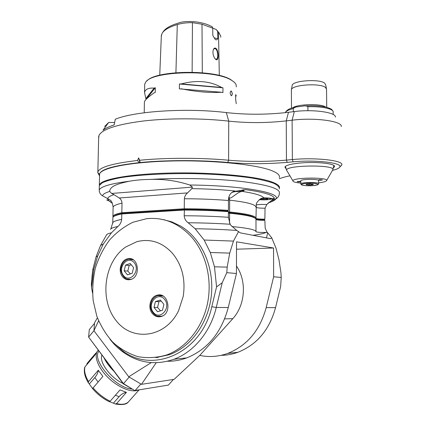 <?xml version="1.0" encoding="UTF-8"?>
<svg xmlns="http://www.w3.org/2000/svg" width="426" height="426" viewBox="0 0 426 426"><rect width="100%" height="100%" fill="white"/><g stroke="black" fill="none" stroke-linecap="round" stroke-linejoin="round"><path stroke-width="0.64" d="M104.626 126.479L108.715 122.443L102.996 130.202C105.387 128.327 109.109 126.559 114.168 124.909L115.281 119.243C134.834 111.133 186.982 107.719 226.312 112.586C246.776 114.86 267.501 114.764 288.477 112.294L294.318 111.569C313.057 109.056 336.364 112.368 335.384 117.145M293.354 111.692L293.333 108.593C294.531 107.389 296.07 106.777 297.944 106.766L303.067 106.117C305.011 105.632 306.624 105.845 307.907 106.756L307.939 110.717M291.389 90.429L291.421 89.689C291.916 84.769 320.038 82.836 325.469 87.436L326.55 89.263M326.38 88.39L325.709 84.944L324.665 83.161C319.473 78.693 292.678 80.573 292.177 85.365L292.114 85.727M99.556 175.358L99.471 174.34C100.334 169.431 113.566 165.533 139.169 162.652L140.095 162.556C165.373 160.011 200.199 159.958 227.756 162.455C247.336 164.106 267.161 164.074 287.225 162.354L286.448 160.107C266.926 161.805 247.644 161.837 228.597 160.208L228.741 121.128C201.967 118.114 168.802 118.071 143.386 120.995C117.326 124.344 102.554 129.083 99.066 135.212L98.651 138.194M226.312 112.586L228.741 121.128C247.676 123.146 266.841 123.066 286.245 120.888L292.119 120.191C314.649 117.304 342.664 121.144 341.253 126.57M287.225 162.354L293.131 161.821C315.778 159.596 343.383 162.945 339.692 167.162L341.705 165.027C344.538 160.602 315.762 157.226 292.358 159.564L293.131 161.821M288.477 112.294L286.245 120.888L286.448 160.107L292.358 159.564L292.119 120.191L294.318 111.569M279.291 178.787C281.783 177.738 285.335 176.747 289.952 175.831M332.488 170.379C336.545 169.415 338.947 168.345 339.692 167.162M285.867 168.526L284.909 167.029C285.883 165.261 291.001 163.919 300.261 162.998C316.502 161.427 336.364 163.706 334.458 166.768L333.638 167.652M340.614 166.246L341.583 165.288M139.169 162.652L137.534 160.485C112.89 163.328 99.663 167.146 97.852 171.939L97.719 172.535L99.54 175.901M227.756 162.455L228.597 160.208C200.673 157.641 165.384 157.679 139.637 160.267L140.095 162.556M137.534 160.485L138.626 157.876L139.637 160.267M138.626 157.876L139.994 162.711M318.643 182.839C323.329 182.285 325.97 181.556 326.566 180.651C329.165 177.147 293.029 177.307 292.902 180.789C292.827 181.827 295.468 182.594 300.82 183.089M319.734 179.623L322.514 179.905C320.975 180.336 319.606 180.347 318.408 179.932L319.734 179.623M300.809 181.705C298.961 181.961 297.715 181.913 297.071 181.561L300.809 181.364M300.804 180.949L300.804 180.762C301.044 178.941 319.82 178.861 318.621 180.693L318.653 183.638M306.848 184.176L310.288 183.92L313.414 184.469L309.185 185.06L306.31 184.746L306.065 184.495L306.848 184.176M312.817 184.133L312.604 184.804L312.599 184.091M312.604 184.804L309.185 185.06L306.31 184.746L306.432 184.282M309.175 183.936L309.185 185.06M108.715 122.443L114.253 122.539M144.675 85.61L144.696 84.226L145.681 82.218C151.731 70.918 214.661 69.252 231.307 80.157C233.965 81.675 235.578 83.246 236.148 84.875L236.286 86.893M231.27 91.063C232.537 93.081 232.591 94.636 231.424 95.728L231.254 95.669C229.87 93.677 229.811 92.117 231.089 91.004L231.27 91.063M154.148 88.091L145.836 98.614L144.558 92.549C145.149 89.284 148.344 87.799 154.148 88.091L155.32 87.719L155.245 92.495L154.074 92.863C148.195 97.112 144.968 100.089 144.403 101.793L144.393 102.533M146.299 99.189L145.836 98.614M181.231 88.773C196.567 91.846 210.023 93.006 221.589 92.256L222.931 92.612L222.958 87.825L221.616 87.463C210.109 81.009 196.668 79.827 181.284 83.911L179.437 83.997L179.383 88.858L221.589 92.256M235.669 96.558L236.265 95.754L235.674 94.615L235.663 99.258L236.244 103.699M231.526 95.738C232.564 94.119 232.383 92.549 230.988 91.015L230.887 91.01M147.039 80.849C155.602 70.242 214.96 69.305 230.785 79.662L234.034 82.032M222.958 87.825L179.437 83.997M221.616 87.463L181.284 83.911M155.32 87.719L146.304 99.077M235.945 95.099L235.674 95.323M220.748 37.275L220.684 35.811L218.485 32.211L219.315 75.482M162.657 32.498L163.073 31.881C165.368 28.393 170.357 25.496 178.036 23.19C184.261 20.405 201.993 20.688 212.43 27.008L212.75 28.185L212.787 35.406L214.896 38.984C215.881 40.252 216.855 40.14 217.814 38.644L217.627 31.412L218.485 32.211M217.627 31.412L216.291 29.57L219.262 33.084M212.75 28.185L201.993 24.202L192.445 22.663C186.684 22.594 181.63 23.238 177.291 24.586C169.228 26.976 164.138 29.927 162.024 33.43L161.316 36.332M215.955 59.565L214.704 58.266C212.851 55.013 212.468 51.945 213.564 49.059L214.566 48.058L215.758 48.197C218.857 50.247 219.055 61.727 215.955 59.565M212.728 28.116L216.291 29.57M217.814 38.644L214.187 37.925M213.442 49.304L214.768 48.495L215.348 48.713C218.219 50.231 218.66 59.8 215.833 59.139L215.13 58.836M162.61 219.475L171.721 221.834L180.603 226.062C200.784 238.012 213.857 265.51 211.52 293.589C209.214 321.667 191.663 346.673 169.468 354.677L155.847 357.622M91.894 277.566L92.772 269.759L91.366 283.982L91.521 287.646L93.795 269.312L97.703 255.989L103.289 244.055L111.474 232.777L117.88 226.472C120.052 224.688 121.319 222.329 121.687 219.395L121.793 213.937L122.289 213.383L184.447 209.491L184.186 215.764C184.49 218.794 185.811 221.121 188.159 222.755L195.14 228.73C210.519 228.986 224.395 229.555 236.776 230.445L240.296 232.873L270.366 238.624L271.809 237.974L276.032 248.23L278.977 259.828L280.931 272.581L281.219 277.443L273.63 276.778L266.191 307.609C259.945 330.39 247.139 345.646 227.777 353.388C218.463 356.711 209.123 357.387 199.751 355.412M91.521 287.646L92.522 292.912M112.256 341.679L122.555 350.79C153.115 374.236 201.823 352.675 211.791 306.741L216.568 286.842L222.202 282.768L216.264 307.465L211.791 306.741M195.14 228.73L204.16 240.024L210.295 252.511L214.486 266.82L216.568 286.842M236.776 230.445L230.892 225.333L230.136 224.262L228.4 217.303L228.421 211.663C214.885 210.641 200.161 210.103 184.245 210.05L121.793 213.937C116.463 215.023 113.497 216.174 112.895 217.398L112.736 223.421M100.653 245.296L106.473 235.019C106.75 234.247 108.417 233.501 111.474 232.777M236.51 249.205L273.54 247.996L236.526 241.808L236.451 273.508L228.277 307.503C221.408 332.615 207.59 349.405 186.822 357.867C180.464 360.21 174.021 361.339 167.493 361.243M273.54 247.996L273.63 276.778M236.451 273.508L226.797 272.661L227.175 267.123L229.726 253.103L233.459 241.095L238.592 231.536M92.772 269.759L93.795 269.312M100.52 245.53L96.047 256.894L97.703 255.989M100.541 245.472L103.289 244.055M109.919 339.144C114.03 344.517 118.747 349.07 124.078 352.803C139.446 363.218 156.049 365.38 173.883 359.278C193.755 352.02 210.529 331.897 216.264 307.465L228.277 307.503M214.486 266.82L227.175 267.123M226.797 272.661L222.202 282.768M210.295 252.511L229.726 253.103M204.16 240.024L233.459 241.095M228.421 211.663L227.452 211.046C214.23 210.066 199.895 209.544 184.447 209.491L184.256 208.767L121.82 212.712L122.012 203.143C121.825 200.891 120.915 199.171 119.28 197.989L113.976 194.666C110.243 195.859 108.172 197.094 107.767 198.378L108.492 200.412L111.596 202.872L112.224 202.808M113.651 216.589C114.493 215.46 117.374 214.39 122.289 213.383L121.82 212.712C116.697 213.761 113.763 214.885 113.002 216.073L112.975 217.26M184.362 198.75C200.252 198.798 214.949 199.389 228.464 200.518C228.464 195.523 230.615 192.339 234.923 190.96C221.989 189.655 207.627 188.883 191.822 188.643L187.546 192.903C185.699 194.41 184.639 196.359 184.362 198.75L184.256 208.767C200.172 208.82 214.89 209.363 228.427 210.396L227.452 211.046M113.023 217.191L113.044 216.115M281.219 277.443L280.67 286.426L275.553 307.641C269.456 329.841 256.91 344.719 237.905 352.281C232.383 354.278 226.76 355.3 221.041 355.348M266.021 232.468C263.79 233.517 259.556 234.438 253.326 235.243L253.539 235.402M242.788 189.852L244.061 190.598L241.92 191.359C235.573 192.824 229.891 200.843 229.044 197.089L229.657 200.167C247.005 202.153 255.781 204.491 255.983 207.19C256.617 207.872 259.642 208.213 265.052 208.207L264.855 219.166L264.195 219.816L264.86 220.322L265.174 228.043L266.687 231.536L271.809 237.974M229.577 223.261L229.609 213.234L228.416 213.101M255.211 218.266C253.603 216.11 244.945 214.246 229.231 212.67L228.421 212.585M264.855 219.166C259.546 219.156 256.59 218.852 255.989 218.256C255.786 215.854 246.995 213.767 229.614 211.988L228.421 211.855M228.464 200.518L228.427 210.396M264.86 220.322C259.546 220.311 256.59 220.008 255.989 219.422C255.786 217.052 246.995 214.992 229.609 213.234L229.231 212.67L229.614 211.988L229.657 200.167L228.512 199.352M231.85 192.398L239.417 190.614L245.861 189.666C264.088 192.227 273.609 195.124 274.424 198.367L271.65 198.548L272.129 199.602L271.964 200.284L274.424 198.367M271.964 200.284L270.627 201.242M191.822 188.643L192.43 187.11L189.756 185.012C241.537 185.438 281.261 192.738 275.862 198.857C275.01 200.284 272.518 201.605 268.391 202.829M267.693 203.479L270.622 201.253L275.862 198.857C278.013 197.712 279.174 195.875 279.355 193.351C280.697 188.83 268.236 184.889 241.979 181.535C216.163 178.553 179.591 177.674 150.474 179.41C142.694 179.484 135.622 180.097 129.264 181.247C119.536 183.34 109.711 185.869 109.711 191.423L111.607 193.452L113.976 194.666M113.119 206.732L113.044 206.28M108.492 200.412L106.649 199.938L110.366 201.53M264.195 219.816C260.275 219.795 257.528 219.587 255.957 219.182M265.052 208.207L266.836 204.48C261.111 204.358 257.597 204.523 256.292 204.965L256.287 204.831C255.989 203.394 257.512 201.296 260.85 198.543L263.816 197.866C267.549 197.861 270.164 198.085 271.65 198.548M235.716 191.13L239.162 190.88M266.836 204.48L270.579 201.269M267.485 199.272L263.832 199.512L260.547 199.208L260.898 198.654L264.573 198.41L267.874 198.718L267.485 199.272L267.485 198.681M263.832 199.512L263.832 198.457M99.285 186.955L99.317 185.539L102.432 182.695C106.532 180.842 112.752 179.144 121.09 177.605C139.371 174.708 167.003 173.185 195.31 173.664C216.861 174.25 235.557 175.677 251.404 177.956C260.808 179.554 268.178 181.3 273.503 183.191C277.571 185.113 279.515 187.035 279.334 188.942M279.467 187.845C279.765 185.832 277.113 183.83 271.516 181.838C255.919 176.231 212.782 172.147 171.614 173.009C130.393 173.845 100.941 179.261 99.333 184.948L99.295 186.375M99.551 175.592L99.588 174.037C101.207 167.844 130.617 161.923 171.763 160.991C212.856 160.027 255.914 164.447 271.479 170.544C277.555 172.903 280.159 175.272 279.291 177.642M150.474 179.41C163.696 178.909 176.79 180.778 189.756 185.012M156.72 357.499L158.131 357.403L156.72 357.499M164.825 219.88L163.451 219.667L164.825 219.88M151.273 362.606L128.753 376.792L93.933 330.736L98.592 320.81M97.416 317.839L94.567 322.711L93.933 330.736L88.619 337.078L89.284 329.628L94.252 323.68M156.209 362.728L141.469 384.337L174.127 379.348L199.826 355.343L232.804 318.669C245.216 305.186 247.069 281.405 236.467 266.005M141.469 384.337L128.753 376.792M173.441 379.454L168.403 385.072L135.127 390.498L140.836 384.028M134.536 390.429L123.46 383.629L88.619 337.078L123.332 383.837L134.536 390.429M129.179 377.09L123.332 383.837M123.039 383.443C110.643 378.016 98.843 361.999 101.899 355.193M98.912 351.2C91.34 359.991 115.382 388.001 131.922 389.092M98.198 350.247C93.379 354.821 97.432 366.999 107.714 377.212C117.938 387.468 131.874 393.15 138.253 389.987M109.658 401.659L115.318 403.954L116.554 403.614L126.447 392.367L120.041 389.907L110.132 401.239L109.258 401.718C103.012 398.651 97.442 394.279 92.538 388.603L102.863 376.398L98.321 370.237L88.555 381.643C85.099 375.716 83.917 370.769 85.008 366.797L94.535 355.561L97.453 351.13M139.004 389.96L138.684 390.36M86.75 364.741L87.085 363.41L95.642 353.314M98.321 370.237C98.129 372.601 96.963 375.045 94.828 377.564L89.306 384.007L92.538 388.517M89.306 384.007L88.235 382.623L88.555 381.643M128.774 401.521L128.348 402.006C125.782 404.333 121.852 404.865 116.554 403.614M126.447 392.367C123.758 392.761 121.319 394.194 119.126 396.659L113.545 403.023M84.731 367.313L85.008 366.797M191.295 236.707C178.414 223.016 163.541 217.004 146.672 218.671L132.939 222.25C124.206 226.499 116.41 232.42 109.541 240.019C103.385 248.401 98.651 257.757 95.355 268.087C92.964 278.742 92.229 289.536 93.15 300.452L96.814 316.161C100.77 326.082 106.149 334.82 112.954 342.382C120.451 349.032 128.817 353.804 138.051 356.679C147.566 358.33 157.114 357.755 166.694 354.954C186.21 347.834 202.43 327.754 207.483 303.541C212.499 279.312 205.912 253.071 191.295 236.707M183.201 296.469C185.741 279.562 182.147 265.153 172.418 253.236C162.152 242.197 150.309 238.342 136.9 241.67L125.649 247.037C104.221 261.777 99.125 299.137 115.835 320.267C132.049 342.062 165.506 338.095 178.595 310.66L183.201 296.469M122.555 276.767C117.597 271.149 121.021 259.658 127.944 258.742C138.839 256.186 141.155 277.747 130.122 279.621C127.166 280.159 124.642 279.211 122.555 276.767M152.364 313.552C147.375 307.854 150.303 296.634 157.173 295.207C168.392 291.714 172.578 313.69 161.135 316.529C157.742 317.381 154.819 316.39 152.364 313.552M124.158 270.798L125.51 265.126L130.207 263.497L133.567 267.571L132.204 273.284L127.491 274.882L124.158 270.798L127.816 271.069L129.163 265.435L125.51 265.126M131.288 264.807L129.163 265.435M130.345 273.913L127.816 271.069M154.02 307.418L155.415 301.587L160.346 300.037L163.909 304.35L162.503 310.224L157.545 311.741L154.02 307.418L157.561 307.428L158.951 301.635L155.415 301.587M161.161 301.022L158.951 301.635M160.506 310.831L157.561 307.428M285.319 112.666C285.963 111.122 288.636 109.764 293.333 108.593M307.907 106.756C321.918 106.127 334.421 109.008 333.143 112.352L333.169 114.487M292.513 107.948C296.954 104.136 320.368 103.38 325.491 106.921L325.714 107.064M287.22 171.225L286.544 170.091C286.4 164.873 336.673 164.59 332.791 169.857L333.803 165.464M292.902 180.789L286.544 170.091L285.558 166.875M326.566 180.651L332.717 169.99M300.804 180.762L300.825 183.883L301.342 184.618C300.506 184.554 303.291 186.183 312.737 185.635C322.546 184.943 316.609 182.584 306.677 183.329C296.831 184.069 303.126 186.359 312.732 185.63C319.479 184.831 317.7 184.431 318.169 184.49L318.653 183.819C319.851 182.03 301.07 182.104 300.825 183.883L300.878 184.144M175.917 72.681L177.291 24.586M192.126 72.212L192.445 22.663M202.318 72.777L201.993 24.202M121.687 219.395C116.351 220.412 113.385 221.499 112.784 222.649L110.851 228.89M110.531 229.369C110.856 228.357 113.311 227.388 117.88 226.472M188.159 222.755C203.351 222.889 217.34 223.394 230.136 224.262M228.4 217.303C214.853 216.333 200.113 215.822 184.186 215.764M119.28 197.989L187.546 192.903M113.098 208.01L113.119 207.015C113.721 205.646 116.681 204.358 122.012 203.143M275.553 307.641L266.191 307.609M266.458 237.873L267.672 232.889M231.962 226.557C247.836 228.059 255.85 229.774 255.994 231.701C257.112 232.319 260.888 232.564 267.331 232.431M192.43 187.11L111.607 193.452M112.922 216.216L113.119 207.015C111.798 199.645 110.606 201.061 110.212 200.028L102.453 195.752C102.842 194.256 105.259 192.813 109.711 191.423M255.616 218.618L255.989 218.256M256.292 204.965L255.989 218.224M241.92 191.359C254.711 193.297 262.006 195.465 263.816 197.866M243.608 190.108L242.857 190.635C243.459 190.954 238.171 191.759 234.241 191.562C241.068 191.524 243.624 191.008 241.904 190.017M242.921 189.884L245.861 189.666M271.687 198.564L270.675 199.192C271.005 199.56 263.231 200.247 259.221 199.592C264.051 200.05 267.863 199.916 270.659 199.182C270.989 198.356 268.14 197.989 262.102 198.09M255.994 231.701L255.989 219.422M99.455 191.961L99.21 190.023C100.611 186.551 110.627 183.627 129.264 181.247M224.656 318.872L232.804 318.669M110.132 401.239C103.752 398.086 98.055 393.613 93.028 387.82M115.377 395.243L119.126 396.659M94.828 377.564L98.055 381.984M133.311 259.871L128.7 259.13C124.6 260.158 122.065 263.007 121.096 267.682C119.599 271.197 123.987 281.165 130.809 279.344L131.682 279.099M126.756 279.025L131.032 279.36M134.222 262.72C127.72 254.801 117.033 267.8 123.508 275.622C129.893 283.689 140.852 270.606 134.222 262.72M163.217 296.123L157.929 295.548C153.179 297.22 150.74 300.873 150.612 306.496C150.357 311.459 155.943 318.131 161.768 316.198L162.977 315.73M157.263 316.129L162.066 316.193M164.569 299.34C157.689 290.963 146.507 304.111 153.36 312.396C160.117 320.927 171.587 307.7 164.569 299.34M285.287 112.666C286.639 109.876 290.111 108.044 295.703 107.182M305.128 105.952C312.945 105.398 320.054 105.829 326.454 107.24C333.35 109.455 331.55 109.791 332.876 111.048M291.389 89.811L291.496 108.252M326.529 89.385L326.737 107.315M292.177 85.365L291.421 89.689M114.072 124.935L114.088 124.387M99.471 174.34L97.719 172.535M97.852 171.939L98.699 136.166M334.453 166.188L334.458 166.768M144.217 112.773L144.403 101.793M144.558 92.549L144.696 84.226M161.363 35.161L159.745 75.205M215.476 59.198L215.833 59.139M214.124 48.612L214.768 48.495M96.074 256.841L92.73 269.812M122.555 350.79L124.078 352.803M113.566 216.653L113.002 216.073M237.905 352.281L227.777 353.388M107.842 199.528L107.863 198.42M242.879 189.874L245.791 189.661M272.134 199.602L272.129 199.198M99.317 185.539L99.21 190.023C99.306 192.605 100.387 194.512 102.453 195.752M99.333 184.948L99.588 174.037M186.822 357.867L173.883 359.278M113.785 371.078C109.588 366.94 106.409 362.691 104.253 358.335M139.1 389.849L128.348 402.006C126.559 404.444 122.337 405.126 115.691 404.056M109.37 401.755C103.055 398.672 97.442 394.274 92.527 388.571M88.235 382.623C84.747 376.712 83.587 371.589 84.753 367.244M169.468 354.677L166.694 354.954M131.9 259.13L127.944 258.742M161.459 295.325L157.173 295.207"/></g></svg>
